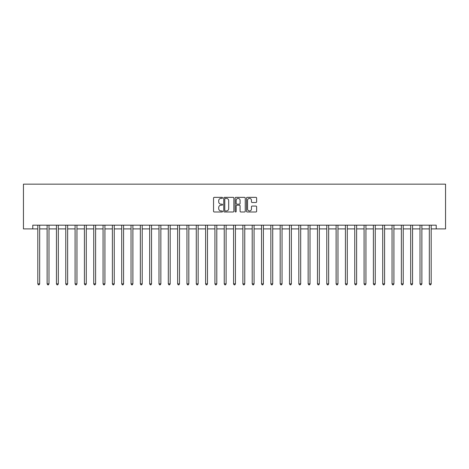 <?xml version="1.0" encoding="UTF-8"?>
<svg xmlns="http://www.w3.org/2000/svg" width="469" height="469" viewBox="0 0 469 469"><rect width="100%" height="100%" fill="white"/><g stroke="black" fill="none" stroke-linecap="round" stroke-linejoin="round"><path stroke-width="0.7" d="M222.57 197.859A0.51 0.51 0 0 0 222.054 197.349L214.28 197.349A0.733 0.733 0 0 0 213.547 198.082L213.547 211.255A0.733 0.733 0 0 0 214.28 211.988L222.054 211.988A0.51 0.51 0 0 0 222.57 211.478A0.51 0.51 0 0 0 222.054 210.962L221.051 210.962A2.345 2.345 0 0 1 218.706 208.623L218.706 207.527A2.345 2.345 0 0 1 221.051 205.182L222.054 205.182A0.51 0.51 0 0 0 222.57 204.672A0.51 0.51 0 0 0 222.054 204.156L221.051 204.156A2.345 2.345 0 0 1 218.706 201.817L218.706 200.714A2.345 2.345 0 0 1 221.051 198.375L222.054 198.375A0.51 0.51 0 0 0 222.57 197.859M255.892 202.508A0.733 0.733 0 0 0 256.625 201.776L256.625 198.082A0.733 0.733 0 0 0 255.892 197.349L247.257 197.349A0.733 0.733 0 0 0 246.524 198.082L246.524 211.255A0.733 0.733 0 0 0 247.257 211.988L255.892 211.988A0.733 0.733 0 0 0 256.625 211.255L256.625 206.794A0.733 0.733 0 0 0 255.892 206.061L252.199 206.061A0.733 0.733 0 0 0 251.466 206.794L251.466 209.004A1.958 1.958 0 0 1 249.508 210.962A1.958 1.958 0 0 1 247.55 209.004L247.55 200.333A1.958 1.958 0 0 1 249.508 198.375A1.958 1.958 0 0 1 251.466 200.333L251.466 201.776A0.733 0.733 0 0 0 252.199 202.508L255.892 202.508M32.771 228.907L32.771 225.179L436.229 225.179L436.229 228.907L445.55 228.907L445.55 184.159L23.45 184.159L23.45 228.907L37.807 228.907M233.861 198.082A0.733 0.733 0 0 0 233.128 197.349L224.487 197.349A0.733 0.733 0 0 0 223.76 198.082L223.76 211.255A0.733 0.733 0 0 0 224.487 211.988L233.128 211.988A0.733 0.733 0 0 0 233.861 211.255L233.861 198.082M235.872 197.349L244.513 197.349A0.733 0.733 0 0 1 245.24 198.082L245.24 211.255A0.733 0.733 0 0 1 244.513 211.988L240.814 211.988A0.733 0.733 0 0 1 240.081 211.255L240.081 205.914A0.733 0.733 0 0 0 239.348 205.182L236.898 205.182A0.733 0.733 0 0 0 236.165 205.914L236.165 211.478A0.51 0.51 0 0 1 235.655 211.988A0.51 0.51 0 0 1 235.139 211.478L235.139 198.082A0.733 0.733 0 0 1 235.872 197.349M39.672 228.907L47.129 228.907M48.993 228.907L56.45 228.907M58.314 228.907L65.771 228.907M67.636 228.907L75.093 228.907M76.957 228.907L84.414 228.907M86.278 228.907L93.736 228.907M95.6 228.907L103.063 228.907M104.927 228.907L112.384 228.907M114.248 228.907L121.706 228.907M123.57 228.907L131.027 228.907M132.891 228.907L140.348 228.907M142.213 228.907L149.67 228.907M151.534 228.907L158.991 228.907M160.855 228.907L168.312 228.907M170.177 228.907L177.634 228.907M179.498 228.907L186.955 228.907M188.819 228.907L196.282 228.907M198.147 228.907L205.604 228.907M207.468 228.907L214.925 228.907M216.789 228.907L224.246 228.907M226.111 228.907L233.568 228.907M235.432 228.907L242.889 228.907M244.754 228.907L252.211 228.907M254.075 228.907L261.532 228.907M263.396 228.907L270.853 228.907M272.718 228.907L280.181 228.907M282.045 228.907L289.502 228.907M291.366 228.907L298.823 228.907M300.688 228.907L308.145 228.907M310.009 228.907L317.466 228.907M319.33 228.907L326.787 228.907M328.652 228.907L336.109 228.907M337.973 228.907L345.43 228.907M347.295 228.907L354.752 228.907M356.616 228.907L364.073 228.907M365.937 228.907L373.4 228.907M375.264 228.907L382.722 228.907M384.586 228.907L392.043 228.907M393.907 228.907L401.364 228.907M403.229 228.907L410.686 228.907M412.55 228.907L420.007 228.907M421.871 228.907L429.328 228.907M431.193 228.907L436.229 228.907M225.296 198.375A0.51 0.51 0 0 0 224.78 198.885L224.78 210.452A0.51 0.51 0 0 0 225.296 210.962L226.357 210.962A2.345 2.345 0 0 0 228.696 208.623L228.696 200.714A2.345 2.345 0 0 0 226.357 198.375L225.296 198.375M240.081 200.369A1.958 1.958 0 0 0 238.123 198.41A1.958 1.958 0 0 0 236.165 200.369L236.165 203.423A0.733 0.733 0 0 0 236.898 204.156L239.348 204.156A0.733 0.733 0 0 0 240.081 203.423L240.081 200.369M39.759 225.179L39.724 225.272A0.745 0.745 90 0 0 39.672 225.548L39.672 283.868L37.807 283.868L37.807 225.548A0.745 0.745 90 0 0 37.755 225.272L37.713 225.179M39.672 283.868L39.109 284.841L38.364 284.841L37.807 283.868M49.087 225.179L49.046 225.272A0.745 0.745 90.1 0 0 48.993 225.548L48.993 283.868L47.129 283.868L47.129 225.548A0.745 0.745 90.1 0 0 47.076 225.272L47.035 225.179M48.993 283.868L48.43 284.841L47.686 284.841L47.129 283.868M58.408 225.179L58.367 225.272A0.745 0.745 90.1 0 0 58.314 225.548L58.314 283.868L56.45 283.868L56.45 225.548A0.745 0.745 90.1 0 0 56.397 225.272L56.356 225.179M58.314 283.868L57.757 284.841L57.007 284.841L56.45 283.868M67.729 225.179L67.688 225.272A0.745 0.745 90.1 0 0 67.636 225.548L67.636 283.868L65.771 283.868L65.771 225.548A0.745 0.745 90.1 0 0 65.719 225.272L65.678 225.179M67.636 283.868L67.079 284.841L66.328 284.841L65.771 283.868M77.051 225.179L77.01 225.272A0.745 0.745 90.1 0 0 76.957 225.548L76.957 283.868L75.093 283.868L75.093 225.548A0.745 0.745 90.1 0 0 75.04 225.272L75.005 225.179M76.957 283.868L76.4 284.841L75.656 284.841L75.093 283.868M86.372 225.179L86.337 225.272A0.745 0.745 90.1 0 0 86.278 225.548L86.278 283.868L84.414 283.868L84.414 225.548A0.745 0.745 90.1 0 0 84.361 225.272L84.326 225.179M86.278 283.868L85.721 284.841L84.977 284.841L84.414 283.868M95.694 225.179L95.658 225.272A0.745 0.745 90.1 0 0 95.6 225.548L95.6 283.868L93.736 283.868L93.736 225.548A0.745 0.745 90.1 0 0 93.683 225.272L93.648 225.179M95.6 283.868L95.043 284.841L94.298 284.841L93.736 283.868M105.015 225.179L104.98 225.272A0.745 0.745 90.1 0 0 104.927 225.548L104.927 283.868L103.063 283.868L103.063 225.548A0.745 0.745 90.1 0 0 103.004 225.272L102.969 225.179M104.927 283.868L104.364 284.841L103.62 284.841L103.063 283.868M114.336 225.179L114.301 225.272A0.745 0.745 90.1 0 0 114.248 225.548L114.248 283.868L112.384 283.868L112.384 225.548A0.745 0.745 90.1 0 0 112.326 225.272L112.29 225.179M114.248 283.868L113.686 284.841L112.941 284.841L112.384 283.868M123.658 225.179L123.623 225.272A0.745 0.745 90.1 0 0 123.57 225.548L123.57 283.868L121.706 283.868L121.706 225.548A0.745 0.745 90.1 0 0 121.653 225.272L121.612 225.179M123.57 283.868L123.007 284.841L122.262 284.841L121.706 283.868M132.985 225.179L132.944 225.272A0.745 0.745 90.1 0 0 132.891 225.548L132.891 283.868L131.027 283.868L131.027 225.548A0.745 0.745 90.1 0 0 130.974 225.272L130.933 225.179M132.891 283.868L132.328 284.841L131.584 284.841L131.027 283.868M142.306 225.179L142.265 225.272A0.745 0.745 90.1 0 0 142.213 225.548L142.213 283.868L140.348 283.868L140.348 225.548A0.745 0.745 90.1 0 0 140.295 225.272L140.254 225.179M142.213 283.868L141.656 284.841L140.905 284.841L140.348 283.868M151.628 225.179L151.587 225.272A0.745 0.745 90.1 0 0 151.534 225.548L151.534 283.868L149.67 283.868L149.67 225.548A0.745 0.745 90.1 0 0 149.617 225.272L149.576 225.179M151.534 283.868L150.977 284.841L150.227 284.841L149.67 283.868M160.949 225.179L160.908 225.272A0.745 0.745 90.1 0 0 160.855 225.548L160.855 283.868L158.991 283.868L158.991 225.548A0.745 0.745 90.1 0 0 158.938 225.272L158.897 225.179M160.855 283.868L160.298 284.841L159.554 284.841L158.991 283.868M170.27 225.179L170.229 225.272A0.745 0.745 90.1 0 0 170.177 225.548L170.177 283.868L168.312 283.868L168.312 225.548A0.745 0.745 90.1 0 0 168.26 225.272L168.224 225.179M170.177 283.868L169.62 284.841L168.875 284.841L168.312 283.868M179.592 225.179L179.557 225.272A0.745 0.745 90.1 0 0 179.498 225.548L179.498 283.868L177.634 283.868L177.634 225.548A0.745 0.745 90.1 0 0 177.581 225.272L177.546 225.179M179.498 283.868L178.941 284.841L178.197 284.841L177.634 283.868M188.913 225.179L188.878 225.272A0.745 0.745 90.1 0 0 188.819 225.548L188.819 283.868L186.955 283.868L186.955 225.548A0.745 0.745 90.1 0 0 186.902 225.272L186.867 225.179M188.819 283.868L188.262 284.841L187.518 284.841L186.955 283.868M198.235 225.179L198.199 225.272A0.745 0.745 90.1 0 0 198.147 225.548L198.147 283.868L196.282 283.868L196.282 225.548A0.745 0.745 90.1 0 0 196.224 225.272L196.189 225.179M198.147 283.868L197.584 284.841L196.839 284.841L196.282 283.868M207.556 225.179L207.521 225.272A0.745 0.745 90.1 0 0 207.468 225.548L207.468 283.868L205.604 283.868L205.604 225.548A0.745 0.745 90.1 0 0 205.545 225.272L205.51 225.179M207.468 283.868L206.905 284.841L206.161 284.841L205.604 283.868M216.877 225.179L216.842 225.272A0.745 0.745 90.1 0 0 216.789 225.548L216.789 283.868L214.925 283.868L214.925 225.548A0.745 0.745 90.1 0 0 214.872 225.272L214.831 225.179M216.789 283.868L216.227 284.841L215.482 284.841L214.925 283.868M226.205 225.179L226.164 225.272A0.745 0.745 90.1 0 0 226.111 225.548L226.111 283.868L224.246 283.868L224.246 225.548A0.745 0.745 90.1 0 0 224.194 225.272L224.153 225.179M226.111 283.868L225.548 284.841L224.803 284.841L224.246 283.868M235.526 225.179L235.485 225.272A0.745 0.745 90.1 0 0 235.432 225.548L235.432 283.868L233.568 283.868L233.568 225.548A0.745 0.745 90.1 0 0 233.515 225.272L233.474 225.179M235.432 283.868L234.875 284.841L234.125 284.841L233.568 283.868M244.847 225.179L244.806 225.272A0.745 0.745 90.1 0 0 244.754 225.548L244.754 283.868L242.889 283.868L242.889 225.548A0.745 0.745 90.1 0 0 242.836 225.272L242.795 225.179M244.754 283.868L244.197 284.841L243.452 284.841L242.889 283.868M254.169 225.179L254.128 225.272A0.745 0.745 90.1 0 0 254.075 225.548L254.075 283.868L252.211 283.868L252.211 225.548A0.745 0.745 90.1 0 0 252.158 225.272L252.123 225.179M254.075 283.868L253.518 284.841L252.773 284.841L252.211 283.868M263.49 225.179L263.455 225.272A0.745 0.745 90.1 0 0 263.396 225.548L263.396 283.868L261.532 283.868L261.532 225.548A0.745 0.745 90.1 0 0 261.479 225.272L261.444 225.179M263.396 283.868L262.839 284.841L262.095 284.841L261.532 283.868M272.811 225.179L272.776 225.272A0.745 0.745 90.1 0 0 272.718 225.548L272.718 283.868L270.853 283.868L270.853 225.548A0.745 0.745 90.1 0 0 270.801 225.272L270.765 225.179M272.718 283.868L272.161 284.841L271.416 284.841L270.853 283.868M282.133 225.179L282.098 225.272A0.745 0.745 90.1 0 0 282.045 225.548L282.045 283.868L280.181 283.868L280.181 225.548A0.745 0.745 90.1 0 0 280.122 225.272L280.087 225.179M282.045 283.868L281.482 284.841L280.738 284.841L280.181 283.868M291.454 225.179L291.419 225.272A0.745 0.745 90.1 0 0 291.366 225.548L291.366 283.868L289.502 283.868L289.502 225.548A0.745 0.745 90.1 0 0 289.443 225.272L289.408 225.179M291.366 283.868L290.803 284.841L290.059 284.841L289.502 283.868M300.776 225.179L300.74 225.272A0.745 0.745 90.1 0 0 300.688 225.548L300.688 283.868L298.823 283.868L298.823 225.548A0.745 0.745 90.1 0 0 298.771 225.272L298.73 225.179M300.688 283.868L300.125 284.841L299.38 284.841L298.823 283.868M310.103 225.179L310.062 225.272A0.745 0.745 90.1 0 0 310.009 225.548L310.009 283.868L308.145 283.868L308.145 225.548A0.745 0.745 90.1 0 0 308.092 225.272L308.051 225.179M310.009 283.868L309.446 284.841L308.702 284.841L308.145 283.868M319.424 225.179L319.383 225.272A0.745 0.745 90.1 0 0 319.33 225.548L319.33 283.868L317.466 283.868L317.466 225.548A0.745 0.745 90.1 0 0 317.413 225.272L317.372 225.179M319.33 283.868L318.773 284.841L318.023 284.841L317.466 283.868M328.746 225.179L328.705 225.272A0.745 0.745 90.1 0 0 328.652 225.548L328.652 283.868L326.787 283.868L326.787 225.548A0.745 0.745 90.1 0 0 326.735 225.272L326.694 225.179M328.652 283.868L328.095 284.841L327.344 284.841L326.787 283.868M338.067 225.179L338.026 225.272A0.745 0.745 90.1 0 0 337.973 225.548L337.973 283.868L336.109 283.868L336.109 225.548A0.745 0.745 90.1 0 0 336.056 225.272L336.015 225.179M337.973 283.868L337.416 284.841L336.672 284.841L336.109 283.868M347.388 225.179L347.347 225.272A0.745 0.745 90.1 0 0 347.295 225.548L347.295 283.868L345.43 283.868L345.43 225.548A0.745 0.745 90.1 0 0 345.377 225.272L345.342 225.179M347.295 283.868L346.738 284.841L345.993 284.841L345.43 283.868M356.71 225.179L356.675 225.272A0.745 0.745 90.1 0 0 356.616 225.548L356.616 283.868L354.752 283.868L354.752 225.548A0.745 0.745 90.1 0 0 354.699 225.272L354.664 225.179M356.616 283.868L356.059 284.841L355.314 284.841L354.752 283.868M366.031 225.179L365.996 225.272A0.745 0.745 90.1 0 0 365.937 225.548L365.937 283.868L364.073 283.868L364.073 225.548A0.745 0.745 90.1 0 0 364.02 225.272L363.985 225.179M365.937 283.868L365.38 284.841L364.636 284.841L364.073 283.868M375.352 225.179L375.317 225.272A0.745 0.745 90.1 0 0 375.264 225.548L375.264 283.868L373.4 283.868L373.4 225.548A0.745 0.745 90.1 0 0 373.342 225.272L373.306 225.179M375.264 283.868L374.702 284.841L373.957 284.841L373.4 283.868M384.674 225.179L384.639 225.272A0.745 0.745 90.1 0 0 384.586 225.548L384.586 283.868L382.722 283.868L382.722 225.548A0.745 0.745 90.1 0 0 382.663 225.272L382.628 225.179M384.586 283.868L384.023 284.841L383.279 284.841L382.722 283.868M393.995 225.179L393.96 225.272A0.745 0.745 90.1 0 0 393.907 225.548L393.907 283.868L392.043 283.868L392.043 225.548A0.745 0.745 90.1 0 0 391.99 225.272L391.949 225.179M393.907 283.868L393.344 284.841L392.6 284.841L392.043 283.868M403.322 225.179L403.281 225.272A0.745 0.745 90.1 0 0 403.229 225.548L403.229 283.868L401.364 283.868L401.364 225.548A0.745 0.745 90.1 0 0 401.312 225.272L401.271 225.179M403.229 283.868L402.672 284.841L401.921 284.841L401.364 283.868M412.644 225.179L412.603 225.272A0.745 0.745 90.1 0 0 412.55 225.548L412.55 283.868L410.686 283.868L410.686 225.548A0.745 0.745 90.1 0 0 410.633 225.272L410.592 225.179M412.55 283.868L411.993 284.841L411.243 284.841L410.686 283.868M421.965 225.179L421.924 225.272A0.745 0.745 90.1 0 0 421.871 225.548L421.871 283.868L420.007 283.868L420.007 225.548A0.745 0.745 90.1 0 0 419.954 225.272L419.913 225.179M421.871 283.868L421.314 284.841L420.57 284.841L420.007 283.868M431.287 225.179L431.246 225.272A0.745 0.745 90.1 0 0 431.193 225.548L431.193 283.868L429.328 283.868L429.328 225.548A0.745 0.745 90.1 0 0 429.276 225.272L429.241 225.179M431.193 283.868L430.636 284.841L429.891 284.841L429.328 283.868"/></g></svg>
